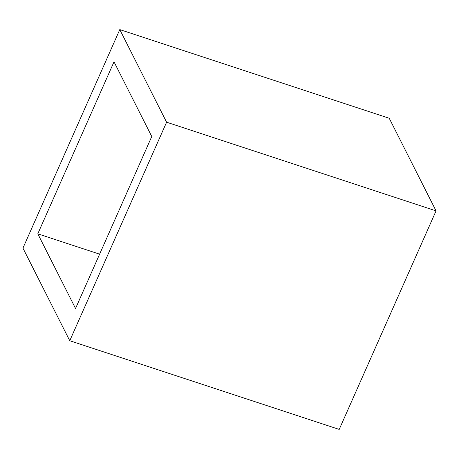 <?xml version="1.0" encoding="UTF-8"?>
<svg xmlns="http://www.w3.org/2000/svg" width="459" height="459" viewBox="0 0 459 459"><rect width="100%" height="100%" fill="white"/><g stroke="black" fill="none" stroke-linecap="round" stroke-linejoin="round"><path stroke-width="0.69" d="M37.793 233.815L114.01 61.822L151.757 136.507L75.54 308.5L37.793 233.815L99.62 254.166M69.762 340.733L339.212 429.406L436.05 210.882L166.6 122.203L69.762 340.733L22.95 248.118L119.788 29.594L166.6 122.203M119.788 29.594L389.238 118.267L436.05 210.882"/></g></svg>
